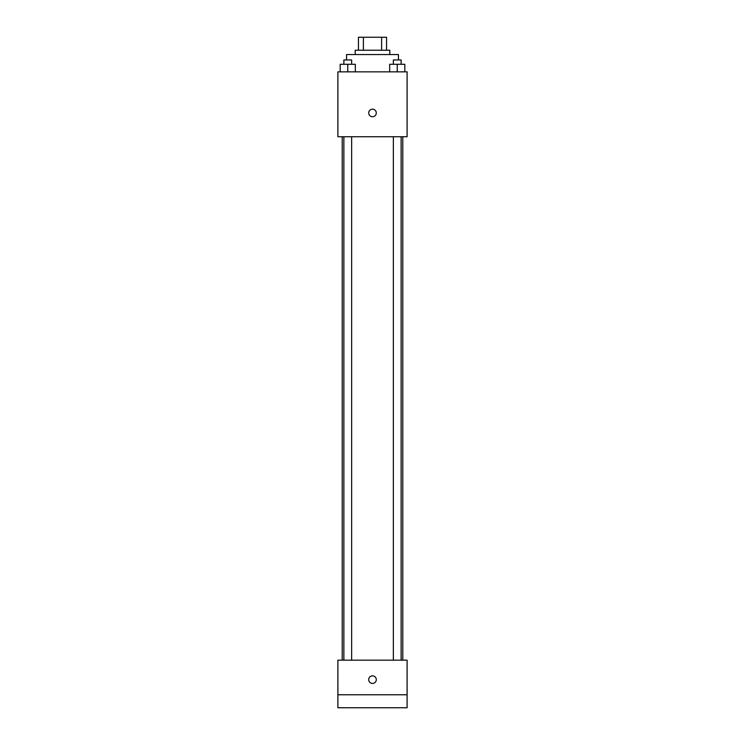 <?xml version="1.0" encoding="UTF-8"?>
<svg xmlns="http://www.w3.org/2000/svg" width="745" height="745" viewBox="0 0 745 745"><rect width="100%" height="100%" fill="white"/><g stroke="black" fill="none" stroke-linecap="round" stroke-linejoin="round"><path stroke-width="1.12" d="M363.392 50.232L363.392 37.25L358.438 37.25L358.438 50.232L358.438 37.25M363.392 37.25L386.562 37.25L386.562 50.232M381.608 50.232L381.608 37.25M355.197 54.553L355.197 50.232L389.803 50.232L389.803 54.553M398.454 59.963L398.454 54.553L346.546 54.553L346.546 59.963M337.895 71.855L407.105 71.855L407.105 136.745L337.895 136.745L337.895 71.855M372.5 116.732A3.781 3.781 0 0 1 369.222 111.061A3.781 3.781 0 0 1 375.778 111.061A3.781 3.781 0 0 1 372.5 116.732M337.895 660.163L407.105 660.163L407.105 707.75L337.895 707.75L337.895 660.163M372.5 683.416A3.781 3.781 0 0 1 369.222 677.736A3.781 3.781 0 0 1 375.778 677.736A3.781 3.781 0 0 1 372.5 683.416M337.895 694.768L407.105 694.768M389.672 71.855L389.672 64.284L404.814 64.284L404.814 71.855L404.814 64.284M397.243 71.855L397.243 64.284M401.136 64.284L401.136 59.963L393.351 59.963L393.351 64.284M340.186 71.855L340.186 64.284L355.328 64.284L355.328 71.855L355.328 64.284M347.757 71.855L347.757 64.284M351.649 64.284L351.649 59.963L343.864 59.963L343.864 64.284M402.784 660.163L402.784 136.745M342.216 660.163L342.216 136.745M393.351 136.745L393.351 660.163M401.136 136.745L401.136 660.163M351.649 660.163L351.649 136.745M343.864 660.163L343.864 136.745"/></g></svg>

